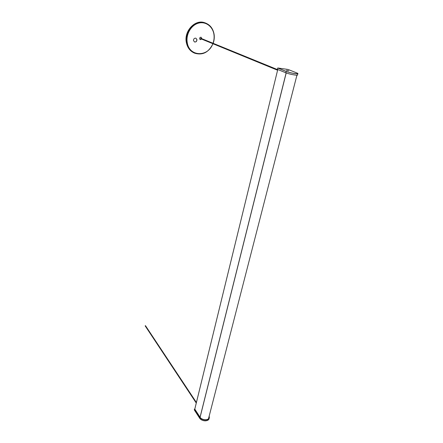 <?xml version="1.0" encoding="UTF-8"?>
<svg xmlns="http://www.w3.org/2000/svg" width="443" height="443" viewBox="0 0 443 443"><rect width="100%" height="100%" fill="white"/><g stroke="black" fill="none" stroke-linecap="round" stroke-linejoin="round"><path stroke-width="0.66" d="M196.941 39.582L195.895 38.192C194.355 38.004 193.558 38.807 193.508 40.595L194.532 41.974C196.077 42.174 196.88 41.382 196.941 39.582M195.884 38.187L196.842 39.543C196.786 41.326 195.989 42.129 194.449 41.935M201.77 38.668L201.122 37.256C200.147 37.146 199.638 37.655 199.605 38.796L200.269 39.676L201.615 39.089M201.089 37.245L201.676 38.624M194.095 52.933L194.084 52.933C189.903 50.984 187.306 47.423 186.293 42.246C183.95 30.982 195.191 19.06 204.694 22.731L205.253 22.931C210.148 24.797 213.094 28.623 214.085 34.416M201.515 39.05L200.197 39.648M208.526 418.635L296.932 75.194M194.316 409.897L194.748 409.05L200.059 417.212C201.914 420.407 208.791 420.645 209.046 417.539L209.068 416.99M194.477 409.077L194.305 409.936L199.605 418.098L199.799 417.262C201.764 420.662 209.068 420.911 209.34 417.616L209.223 416.381M199.799 417.262L194.488 409.099M297.834 73.715L297.535 74.956C298.145 75.858 289.113 74.197 285.846 72.796L286.206 71.439L277.739 68.017L277.396 69.346L285.846 72.796M287.906 70.67L287.274 70.531M288.742 70.852L286.416 70.31L288.742 70.852M200.657 38.691L200.779 38.259M145.276 325.904L145.454 325.649L196.41 402.493M214.096 34.488C214.484 37.467 214.157 40.407 213.116 43.298M212.956 43.735C208.692 52.401 202.578 55.547 194.621 53.177C190.429 51.227 187.832 47.661 186.819 42.478C184.482 31.198 195.74 19.254 205.253 22.931L204.694 22.731M212.845 43.691C208.132 57.413 189.111 56.848 187.228 42.456C185.805 34.366 191.06 25.207 198.348 23.197C205.613 21.065 212.889 26.514 213.958 34.548C214.351 37.494 214.035 40.396 213.011 43.259M200.059 417.206L286.134 72.907M194.798 409.133L277.767 69.501L194.787 409.116M200.103 417.278L286.2 72.934M199.616 418.114L199.605 418.109C201.565 421.481 208.836 421.73 209.107 418.441L209.201 418.109M206.045 420.795C204.101 420.983 202.329 420.485 200.734 419.305M208.78 418.281L208.919 417.561M194.322 409.958L199.605 418.109C201.571 421.492 208.819 421.747 209.107 418.441M297.829 73.544L297.862 73.604C298.471 74.49 289.462 72.824 286.206 71.439L286.244 71.406C290.708 73.272 301.705 74.806 296.655 72.873L288.083 69.462L277.805 67.989L286.244 71.406M288.742 70.83L286.427 70.299M277.805 67.989L288.088 69.462L296.655 72.873M205.253 22.931C210.17 24.808 213.127 28.645 214.119 34.443C214.523 37.45 214.202 40.407 213.155 43.314M212.989 43.752C208.731 52.412 202.612 55.552 194.621 53.177M277.8 67.989L277.384 69.341M296.66 72.873L297.862 73.604M200.624 38.679L277.573 70.221M200.773 38.259L277.706 69.678M145.154 325.854L196.271 403.064"/></g></svg>
